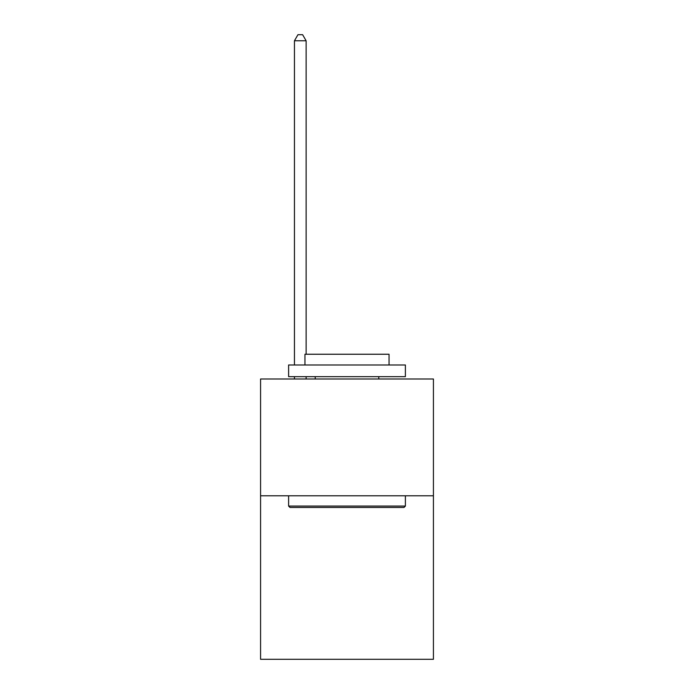 <?xml version="1.0" encoding="UTF-8"?>
<svg xmlns="http://www.w3.org/2000/svg" width="694" height="694" viewBox="0 0 694 694"><rect width="100%" height="100%" fill="white"/><g stroke="black" fill="none" stroke-linecap="round" stroke-linejoin="round"><path stroke-width="1.04" d="M433.429 495.794L433.429 659.3L260.571 659.3L260.571 379.002L433.429 379.002L433.429 495.794L260.571 495.794M290.005 507.47L288.609 506.073L405.391 506.073L403.995 507.47L290.005 507.47M405.391 364.983L405.391 376.668L288.609 376.668L288.609 364.983L405.391 364.983M304.952 364.983L304.952 354.244L389.048 354.244L389.048 364.983M405.391 495.794L405.391 506.073M288.609 495.794L288.609 506.073M378.768 376.668L378.768 379.002M315.232 376.668L315.232 379.002M306.123 354.244L306.123 40.773L294.447 40.773L294.447 364.983M294.447 376.668L294.447 379.002M306.123 376.668L306.123 379.002M294.447 40.773L297.952 34.7L302.619 34.7L306.123 40.773"/></g></svg>
